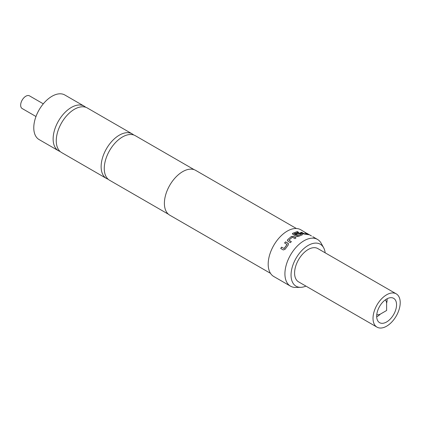 <?xml version="1.0" encoding="UTF-8"?>
<svg xmlns="http://www.w3.org/2000/svg" width="421" height="421" viewBox="0 0 421 421"><rect width="100%" height="100%" fill="white"/><g stroke="black" fill="none" stroke-linecap="round" stroke-linejoin="round"><path stroke-width="0.63" d="M194.181 169.679L135.325 135.699A25.734 14.856 120 0 0 122.458 136.972A25.734 14.856 120 0 0 105.65 159.648A25.734 14.856 120 0 0 109.592 180.267L168.447 214.247M132.189 133.889L87.321 107.981A25.734 14.856 120 0 0 74.454 109.255A25.734 14.856 120 0 0 56.261 140.772A25.734 14.856 120 0 0 61.592 152.555L106.455 178.457A25.734 14.856 -60 0 1 102.514 157.838A25.734 14.856 -60 0 1 119.322 135.162A25.734 14.856 -60 0 1 132.189 133.889A25.734 14.856 -60 0 1 133.662 134.957M376.779 314.587A8.504 4.91 120 0 0 380.605 313.966L386.615 310.493L386.615 303.552A8.504 4.91 120 0 0 385.241 299.926M396.229 293.842L317.797 248.558A19.224 11.099 120 0 0 308.188 249.511A19.224 11.099 120 0 0 295.626 266.456A19.224 11.099 120 0 0 298.573 281.86L377.005 327.143A19.224 11.099 120 0 0 386.615 326.191A19.224 11.099 120 0 0 399.176 309.246A19.224 11.099 120 0 0 396.229 293.842A19.224 11.099 120 0 0 386.615 294.795A19.224 11.099 120 0 0 374.058 311.735A19.224 11.099 120 0 0 377.005 327.143M386.615 321.965A14.051 8.11 120 0 0 395.793 309.582A14.051 8.11 120 0 0 393.64 298.326A14.051 8.11 120 0 0 386.615 299.021A14.051 8.11 120 0 0 377.437 311.403A14.051 8.11 120 0 0 379.589 322.66A14.051 8.11 120 0 0 386.615 321.965M376.695 316.808A14.051 8.11 120 0 0 377.205 316.529A14.051 8.11 120 0 0 380.395 314.082M386.615 303.309A14.051 8.11 120 0 0 387.125 298.742M43.3 103.829L29.491 95.856A7.32 4.226 120 0 0 25.834 96.22A7.32 4.226 120 0 0 21.05 102.671A7.32 4.226 120 0 0 22.171 108.534L35.98 116.506M325.175 252.816A24.234 13.988 120 0 0 323.617 247.706A24.234 13.988 120 0 0 304.367 248.127A24.234 13.988 120 0 0 291.053 275.102A24.234 13.988 120 0 0 300.741 287.327A24.234 13.988 120 0 0 305.946 286.117M300.741 287.327L295.71 287.432A26.991 15.582 -60 0 1 290.506 286.169A26.991 15.582 -60 0 1 284.917 273.813A26.991 15.582 -60 0 1 296.7 246.653A26.991 15.582 -60 0 1 317.497 239.423A26.991 15.582 -60 0 1 321.191 243.296L323.617 247.706M296.384 228.508L195.633 170.347A25.881 14.94 120 0 0 175.694 177.278A25.881 14.94 120 0 0 164.395 203.327A25.881 14.94 120 0 0 169.752 215.173L270.503 273.34M285.57 241.838L288.49 243.754L288.243 244.975L285.08 249.311L283.291 249.953L280.728 248.474L281.549 247.153L284.091 248.506L287.017 244.496L284.591 242.98L285.57 241.838L288.127 243.317M287.669 239.633L291.406 236.47L293.453 236.355L296.016 237.833L294.921 238.591L292.358 237.207L288.906 240.133L291.321 241.633L290.29 242.67L287.332 240.675L287.669 239.633L291.406 236.47M288.906 240.133L291.358 241.728M298.394 232.187L294.121 233.792L297.305 235.707L300.957 234.308L299.568 233.508L296.489 234.697L295.389 234.065L298.494 232.866L300.505 233.208L302.041 234.097L302.083 234.934L298.284 236.486L296.231 236.465L292.332 233.86L292.758 233.292L297.294 231.55L298.394 232.187M294.116 233.913L297.305 235.707M297.3 235.834L300.957 234.25M302.478 234.613L302.083 234.934M305.757 232.834L308.525 234.66L303.22 233.887L300.657 232.408L301.673 232.308L304.23 233.739L307.309 233.997L304.878 232.576L308.525 234.66M300.62 232.539L301.631 232.445L304.183 233.876L307.293 233.971M311.466 235.981L306.704 233.223L311.077 235.718M290.506 286.169L273.776 276.508A26.991 15.582 120 0 1 268.188 264.156A26.991 15.582 120 0 1 279.965 236.991A26.991 15.582 120 0 1 300.768 229.761L307.419 233.776M60.119 151.486A25.734 14.856 -60 0 1 58.461 150.744A25.734 14.856 -60 0 1 53.13 138.967A25.734 14.856 -60 0 1 71.328 107.45A25.734 14.856 -60 0 1 84.195 106.176A25.734 14.856 -60 0 1 85.663 107.244M58.461 150.744L39.111 139.577A25.734 14.856 -60 0 1 35.164 118.954A25.734 14.856 -60 0 1 51.978 96.277A25.734 14.856 -60 0 1 64.845 95.004L84.195 106.176M108.123 179.199A25.734 14.856 -60 0 1 106.455 178.457M308.251 234.444L308.461 234.797M305.372 232.86L305.688 232.966M292.337 233.923L292.753 233.418L297.294 231.55M297.268 231.682L298.363 232.318M295.384 234.187L298.468 232.997L300.478 233.339L302.041 234.097M302.015 234.229L302.446 234.681M291.421 236.581L293.453 236.355M287.354 240.723L287.701 239.728M293.458 236.47L296.021 237.949M288.175 243.401L288.511 243.796M284.643 243.059L285.612 241.917M280.802 248.522L281.617 247.211L284.159 248.558L287.059 244.454M312.777 236.697L317.497 239.423"/></g></svg>
